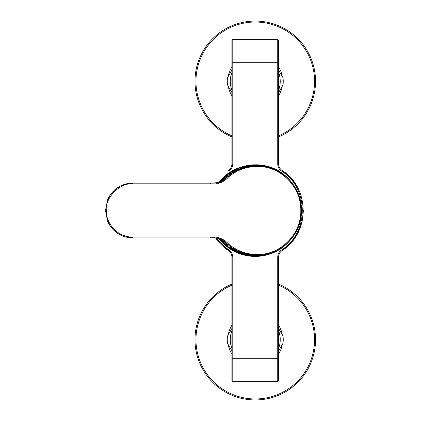 <?xml version="1.0" encoding="UTF-8"?>
<svg xmlns="http://www.w3.org/2000/svg" width="421" height="421" viewBox="0 0 421 421"><rect width="100%" height="100%" fill="white"/><g stroke="black" fill="none" stroke-linecap="round" stroke-linejoin="round"><path stroke-width="0.63" d="M194.976 81.332A60.282 60.282 0 0 0 231.918 136.909A60.282 60.282 0 0 1 263.22 21.576A60.282 60.282 0 0 1 315.534 81.332A60.282 60.282 0 0 0 255.258 21.05A60.282 60.282 0 0 0 194.976 81.332M278.597 136.909A60.282 60.282 0 0 0 315.534 81.332A60.282 60.282 0 0 1 278.597 136.909M315.534 339.668A60.282 60.282 0 0 0 278.597 284.091A60.282 60.282 0 0 1 247.29 399.424A60.282 60.282 0 0 1 194.976 339.668A60.282 60.282 0 0 0 255.258 399.95A60.282 60.282 0 0 0 315.534 339.668M231.918 284.091A60.282 60.282 0 0 0 194.976 339.668A60.282 60.282 0 0 1 231.918 284.091M267.014 166.842A45.21 45.21 0 0 0 220.051 182.13M220.051 238.87A45.21 45.21 0 0 0 267.03 254.152M283.012 77.732L278.597 70.086L283.012 77.732A27.986 27.986 0 0 1 283.012 84.926L278.597 92.573L283.012 84.926M227.503 84.926L231.918 92.573L227.503 84.926A27.986 27.986 0 0 1 227.503 77.732L231.918 70.086M278.597 90.215A24.971 24.971 0 0 0 278.597 72.444M231.918 72.444A24.971 24.971 0 0 0 231.918 90.215M227.503 343.268L231.918 350.914L227.503 343.268A27.986 27.986 0 0 1 227.503 336.074L231.918 328.427L227.503 336.074M283.012 343.268L278.597 350.914L283.012 343.268A27.986 27.986 0 0 0 283.012 336.074L278.597 328.427M231.918 330.785A24.971 24.971 0 0 0 231.918 348.556M278.597 348.556A24.971 24.971 0 0 0 278.597 330.785M254.121 254.747L254.121 255.263L257.157 255.279C246.227 255.226 236.534 251.705 228.077 244.717L228.071 244.717C223.288 239.449 217.368 237.16 210.316 237.854C217.383 237.134 223.304 239.423 228.077 244.717C236.555 251.716 246.248 255.237 257.157 255.279C280.844 255.9 302.099 234.35 301.452 210.5C302.057 186.624 280.891 165.111 257.157 165.721C246.232 165.806 236.539 169.326 228.077 176.283C224.725 179.604 221.567 181.698 218.615 182.567L210.316 183.146L132.52 183.146C128.2 183.161 124.111 184.151 120.253 186.119L114.944 189.703L111.618 193.134L109.739 195.739L107.518 200.049L105.466 210.5L106.355 210.5C105.881 224.493 118.638 237.533 132.636 237.081L132.52 237.854C124.658 237.718 118.022 234.771 112.602 229.013C110.007 225.93 108.318 223.246 107.523 220.962L105.466 210.5M132.147 237.849L118.743 234.044M117.401 233.181L112.923 229.361M132.515 237.854L132.52 237.854C122.974 237.686 115.38 233.487 109.739 225.261L107.523 220.962M115.354 189.355L120.517 185.982M121.864 185.356L132.147 183.151M228.692 176.873C223.814 182.261 217.731 184.608 210.432 183.919L210.316 183.146C216.968 183.198 221.478 183.246 228.077 176.283L228.077 176.283C236.539 169.289 246.232 165.769 257.163 165.721L257.273 166.495C246.522 166.548 236.991 170.005 228.692 176.873L227.977 176.367M107.518 200.049C108.313 197.754 110.007 195.065 112.602 191.987C118.022 186.229 124.658 183.282 132.52 183.146L132.636 183.919C120.295 182.156 104.587 198.191 106.355 210.5M210.316 237.854L210.432 237.081C217.725 236.391 223.814 238.739 228.687 244.122C237.018 251 246.543 254.458 257.273 254.505C280.612 255.073 301.373 233.997 300.794 210.5C301.383 187.035 280.581 165.906 257.273 166.495M212.5 183.135L215.031 183.056M215.947 182.988L220.862 181.793M221.678 181.383L224.898 179.067M228.687 244.122L227.977 244.633M224.898 241.928L221.683 239.617M220.862 239.202L215.947 238.012M215.026 237.944L212.494 237.86M221.114 181.677L235.923 170.168L254.121 165.737L255.379 165.721L248.89 166.195L243.133 167.426L233.908 171.205L225.714 176.952L222.277 180.346M255.536 255.279L254.121 255.263L235.897 250.821L221.104 239.317L224.23 242.664M219.599 238.712C228.866 249.879 240.754 255.631 255.258 255.968C261.888 255.947 268.219 254.558 274.255 251.811M274.26 169.195C255.815 160.406 232.06 166.1 219.599 182.288M231.918 358.308L231.918 380.779L232.781 381.642L232.781 358.308L231.918 358.308L231.918 257.047C231.839 254.326 230.692 252.179 228.471 250.6C230.682 252.179 231.834 254.326 231.918 257.047L232.781 257.047L232.781 358.308L277.734 358.308L277.734 381.642L278.597 380.779L278.597 257.047C278.681 254.331 279.828 252.184 282.038 250.6L290.969 242.906L297.779 233.245L302.036 222.22L303.478 210.532M215.631 237.986L228.471 250.6C223.404 247.201 219.125 242.991 215.631 237.986M297.794 187.782L291 178.13L282.038 170.4C279.828 168.821 278.681 166.669 278.597 163.953L278.597 62.687L232.781 62.687L232.781 163.953L231.918 163.953C231.829 166.674 230.682 168.821 228.471 170.4C230.692 168.821 231.839 166.674 231.918 163.953L231.918 40.211L232.781 39.348L232.781 62.687L231.918 62.687M282.038 250.6C279.823 252.179 278.676 254.326 278.597 257.047L277.734 257.047C277.823 254.026 279.097 251.637 281.56 249.885L282.038 250.6C310.161 233.197 310.161 187.803 282.038 170.4L281.56 171.115C309.182 188.208 309.182 232.792 281.56 249.885M281.56 171.115C279.097 169.363 277.823 166.974 277.734 163.953L278.597 163.953C278.676 166.674 279.823 168.821 282.038 170.4M278.597 62.687L278.597 40.211L277.734 39.348L232.781 39.348M278.597 135.846A59.303 59.303 0 0 0 247.285 22.566A59.303 59.303 0 0 0 231.918 135.846M282.275 76.464A27.454 27.454 0 0 0 278.597 66.865M231.918 66.865A27.454 27.454 0 0 0 228.235 76.464M228.235 86.194A27.454 27.454 0 0 0 231.918 95.793M278.597 95.793A27.454 27.454 0 0 0 282.275 86.194M231.918 285.154A59.303 59.303 0 0 0 263.23 398.434A59.303 59.303 0 0 0 278.597 285.154M228.235 344.536A27.454 27.454 0 0 0 231.918 354.135M278.597 354.135A27.454 27.454 0 0 0 282.275 344.536M282.275 334.806A27.454 27.454 0 0 0 278.597 325.207M231.918 325.207A27.454 27.454 0 0 0 228.235 334.806M226.061 176.652A44.705 44.705 0 0 0 221.067 181.698M221.067 239.302A44.705 44.705 0 0 0 228.166 246.059M132.636 183.919L210.432 183.919M132.636 237.081L210.432 237.081M300.794 210.5L301.452 210.5C301.173 224.382 295.842 235.865 285.454 244.954C279.833 249.185 275.529 251.695 272.545 252.489C267.582 254.342 262.451 255.273 257.163 255.279L257.273 254.505M292.053 238.075C282.665 249.969 270.398 256.1 255.258 256.484C240.307 256.121 228.14 250.116 218.757 238.47M218.757 182.53C233.518 162.969 263.572 158.901 283.007 173.831C302.652 188.476 306.904 218.504 292.095 238.028M232.781 257.047C232.692 254.026 231.413 251.637 228.95 249.885L228.471 250.6M232.781 163.953C232.692 166.974 231.413 169.363 228.95 171.115L228.471 170.4M228.95 249.885C224.183 246.685 220.125 242.759 216.768 238.102M278.597 358.308L277.734 358.308L277.734 257.047M277.734 163.953L277.734 39.348M225.977 178.125L226.245 177.888M226.261 243.127L225.998 242.891M254.121 255.263L245.569 254.195L238.323 251.905L232.755 249.148L229.008 246.69M301.452 210.5L300.904 203.475L299.273 196.623L296.289 189.518L291.5 182.214L287.985 178.346L283.749 174.683L277.239 170.589L270.85 167.911L264.446 166.332L257.163 165.721M277.734 381.642L232.781 381.642"/></g></svg>
